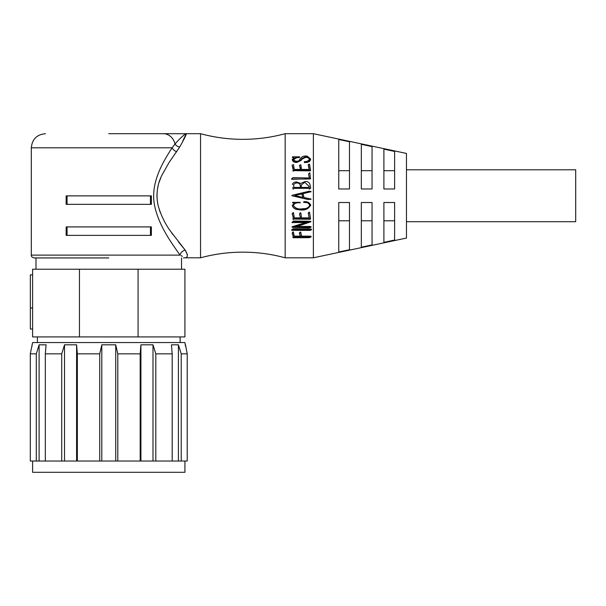 <?xml version="1.0" encoding="UTF-8"?>
<svg xmlns="http://www.w3.org/2000/svg" width="606" height="606" viewBox="0 0 606 606"><rect width="100%" height="100%" fill="white"/><g stroke="black" fill="none" stroke-linecap="round" stroke-linejoin="round"><path stroke-width="0.91" d="M181.535 269.223L181.535 257.936M35.989 269.223L35.989 257.936M180.126 342.557L180.126 336.921M37.398 342.557L37.398 336.921M30.3 461.03L36.299 461.03L36.299 353.843L30.3 353.843L30.3 461.03L30.3 353.843L32.603 342.557L184.921 342.557L185.481 346.2M115.731 344.814L117.791 353.843L117.791 461.03L115.731 461.03L115.731 344.814L101.793 344.814L101.793 461.03L99.732 461.03L99.732 353.843L101.793 344.814M117.791 353.843L140.175 353.843L140.925 344.814L153 344.814L155.81 353.843L172.195 353.843L171.445 344.814L178.414 344.814L181.224 353.843L187.224 353.843L185.481 344.814M32.603 461.03L32.603 472.309L184.921 472.309L184.921 461.03M79.447 269.223L79.447 336.921L32.603 336.921L32.603 269.223L184.921 269.223L184.921 336.921L138.077 336.921L138.077 269.223M79.447 336.921L138.077 336.921M32.603 308.015L32.603 274.866L30.345 274.866L30.345 308.015L32.603 308.015L32.603 329.02L30.345 329.02L30.345 308.015M36.299 353.843L39.11 344.814L46.079 344.814L45.321 353.843L61.714 353.843L64.524 344.814L76.598 344.814L77.348 353.843L99.732 353.843M77.348 353.843L77.348 461.03L99.732 461.03M64.524 344.814L64.524 461.03L76.598 461.03L76.598 344.814M45.321 353.843L45.321 461.03L61.714 461.03L61.714 353.843M39.11 344.814L39.11 461.03L45.321 461.03M181.224 353.843L181.224 461.03L187.224 461.03L187.224 353.843M155.81 353.843L155.81 461.03L178.414 461.03L178.414 344.814M172.195 461.03L172.195 353.843M140.925 344.814L140.925 461.03L153 461.03L153 344.814M117.791 461.03L140.175 461.03L140.175 353.843M181.224 461.03L178.414 461.03M155.81 461.03L153 461.03M140.925 461.03L140.175 461.03M115.731 461.03L101.793 461.03M77.348 461.03L76.598 461.03M64.524 461.03L61.714 461.03M39.11 461.03L36.299 461.03M108.762 133.691L163.309 133.691A14.105 12.143 -90 0 1 175.02 144.061C178.747 139.372 186.171 132.805 186.216 133.691L200.548 133.691A161.484 161.484 0 0 0 285.168 133.691L285.168 257.8L313.378 257.8L313.378 133.691L285.168 133.691M108.762 257.936L34.125 257.936L108.762 257.936M182.641 141.387L186.216 133.691C186.754 133.873 184.588 138.312 179.709 147L169.044 162.537L161.946 175.111C157.159 184.663 155.878 194.784 158.105 205.472C160.976 215.41 165.249 224.167 170.93 231.742L185.231 250.172C188.095 255.096 187.989 257.641 184.928 257.8L200.548 257.8A161.484 161.484 0 0 1 285.168 257.8M200.548 257.8L200.548 133.691M108.762 235.37L66.145 235.37L66.145 226.909L151.379 226.909L151.379 235.37L108.762 235.37M108.762 204.343L66.145 204.343L66.145 195.882L151.379 195.882L151.379 204.343L108.762 204.343M67.069 195.882L67.069 204.343M67.069 226.909L67.069 235.37M292.137 233.249L293.046 235.893L292.993 237.764L309.181 237.658L311.029 237.044L301.538 236.87L300.743 232.81L300.288 232.689L299.44 233.371L300.546 236.87L294.213 236.87L293.418 232.689L292.137 233.249L292.963 231.916L293.418 232.03L294.213 236.135L300.394 236.135M299.44 233.371L299.44 232.696L300.743 232.143L301.538 236.135L310.348 236.158L311.029 236.31L310.348 236.158L310.348 236.893L311.029 237.044M292.993 237.764L293.137 236.181M291.744 230.363L309.78 230.386L311.484 229.825L293.418 229.288L291.744 230.363L291.744 229.742L293.418 228.689L310.545 229.053L311.484 229.197L311.484 229.803L311.484 229.22M295.493 221.781L293.418 221.463L291.91 222.599L293.418 221.008L310.855 221.319L310.855 221.781L295.493 221.781L295.493 221.319M297.425 226.455L308.552 226.455C310.219 226.349 310.855 226.523 310.461 226.97M291.91 222.599L307.393 222.493L292.115 227.311L292.115 226.75L305.878 222.493M292.168 213.759L293.107 216.918L293.046 219.486L294.296 219.061L310.007 219.304L310.401 218.38L309.552 212.562L308.212 213.176L309.234 218.274L301.538 218.274L300.803 213.229L300.318 213.092L299.493 213.895L300.546 218.274L294.296 218.274L293.478 213.092L292.168 213.759L293.024 212.645L293.478 212.782L294.296 217.872L300.493 217.872M299.493 213.895L300.318 212.782L300.803 212.918L301.538 217.872L309.174 217.872M308.212 213.176L309.098 212.1L309.552 212.259L310.401 217.978L310.007 218.88M293.046 219.061L293.19 217.978M292.281 205.457L292.281 205.631C293.228 208.267 295.281 209.593 298.44 209.608C304.144 210.843 308.212 209.388 310.658 205.237C309.424 202.495 307.09 201.381 303.667 201.904L303.644 202.366L305.144 202.51C307.674 202.419 309.196 203.465 309.719 205.631C308.34 208.055 306.053 209.168 302.849 208.956C298.417 209.82 295.205 208.638 293.221 205.404C294.751 203.192 297.069 202.351 300.175 202.881L300.175 202.336L292.592 202.336L292.592 202.768L294.274 202.972L292.281 205.631L294.274 202.843M292.592 202.336L300.175 202.336M293.221 205.229C295.243 208.419 298.455 209.585 302.849 208.722C306.053 208.926 308.34 207.835 309.719 205.457M303.644 202.366L303.667 201.798C307.045 201.26 309.378 202.351 310.658 205.063L310.666 205.563L310.658 205.063M310.855 191.496L303.076 193.678M304.007 197.533L303.576 195.746L304.007 197.533L311.083 199.041L310.514 199.442M309.265 188.322L294.243 188.322L292.971 189.087L294.243 188.322M310.711 188.118L309.265 189.133L309.265 188.186L294.243 188.186M310.484 178.747L291.774 179.315L291.547 178.823L291.774 179.315M309.378 178.331L308.53 173.93L309.378 178.012L293.107 177.603L291.547 178.823M300.546 169.907L299.637 166.074M309.234 169.907L308.356 165.423M310.401 170.013L310.007 170.892L294.296 170.657L293.039 171.165L293.046 170.627L294.296 170.203L294.296 170.657M293.19 169.627L292.168 165.726L292.91 167.627M293.213 157.605L292.456 157.507L292.456 156.81L294.183 157.045L292.281 159.878C292.872 161.681 294.387 162.544 296.826 162.469L301.227 160.385L301.682 159.393L305.371 157.439C307.613 157.265 308.984 157.984 309.492 159.598M310.575 158.893L310.575 159.552C310.045 161.476 308.484 162.453 305.886 162.469L304.379 162.567L304.379 161.961L305.886 161.863C308.492 161.84 310.052 160.855 310.575 158.893L307.363 156.227C304.257 155.621 302 156.371 300.576 158.469L298.728 160.893C296.137 161.643 294.334 161.06 293.334 159.151L296.599 157.015L299.606 156.856L299.606 157.552L296.599 157.711L293.334 159.81M383.893 188.974L383.893 149.137L394.612 151.432L394.612 188.974L383.893 188.974M361.327 188.974L361.327 144.304L372.046 146.599L372.046 188.974L361.327 188.974M338.762 188.974L338.762 139.478L349.48 141.774L349.48 188.974L338.762 188.974M313.378 257.8L406.459 238.052L406.459 153.432L313.378 133.691M406.459 221.698L575.7 221.698L575.7 169.794L406.459 169.794M187.489 254.906L185.231 250.172A5.643 4.636 -37.8 0 0 180.035 255.118C185.944 258.845 185.944 258.845 180.035 255.118C172.869 244.688 159.007 226.758 154.628 205.722C150.008 183.489 162.741 162.166 172.127 147.796L175.02 144.061A5.643 4.28 -156.7 0 0 179.709 147M180.982 255.573L182.414 256.361M185.231 250.172L178.512 241.976M172.983 234.666L171.278 232.25M160.431 212.842L159.317 209.759M158.121 205.548L157.234 200.571M156.992 197.624L156.984 194.071M157.439 189.443L158.083 186.118M159.211 182.058L160.757 177.846M186.012 133.729L163.309 133.691M150.447 235.37L150.447 226.909M150.447 204.343L150.447 195.882M180.035 255.118L31.307 255.118L31.307 147.796L172.127 147.796A5.643 3.575 -144.8 0 0 176.74 151.788M182.194 136.57L180.164 138.494M383.893 242.355L383.893 202.51L394.612 202.51L394.612 240.052L383.893 242.355M361.327 247.187L361.327 202.51L372.046 202.51L372.046 244.892L361.327 247.187M338.762 252.005L338.762 202.51L349.48 202.51L349.48 249.717L338.762 252.005M294.213 236.87L294.213 236.135M293.789 234.567L293.789 233.871M293.478 233.068L293.478 232.401M293.418 232.689L293.418 232.03M292.963 232.575L292.963 231.916M293.046 237.438L293.046 236.696M311.029 236.984L311.029 236.31M309.408 236.87L309.408 236.135M301.538 236.87L301.538 236.135M300.743 232.81L300.743 232.143M300.288 232.689L300.288 232.03M310.545 229.659L310.545 229.053M308.189 229.583L308.189 228.977M293.418 229.288L293.418 228.689M311.045 226.652L310.954 227.333L309.181 227.939L292.115 227.311M310.461 227.538C310.848 227.076 310.211 226.902 308.552 227.008L308.552 226.455M308.552 227.008L295.63 227.008L310.855 221.781M293.418 221.463L293.418 221.008M294.296 218.274L294.296 217.872M310.007 219.304L310.401 217.978M310.174 217.137L310.174 216.759M301.538 218.274L301.538 217.872M303.576 195.746L303.076 193.64L309.977 192.004M309.977 191.935L311.113 191.807M310.855 191.42L309.098 191.238L291.94 195.344L291.94 195.746L308.242 199.563L311.083 199.041M310.514 199.51L311.083 199.101L310.401 198.874M310.401 198.927L308.242 198.442M308.242 198.495L304.007 197.571M292.993 187.239L292.971 188.974M309.265 189.011L310.711 187.981L310.03 184.777C309.393 182.482 307.818 181.383 305.288 181.489L300.712 183.413L296.993 182.088C294.728 181.808 293.183 182.573 292.365 184.383M292.054 178.959L307.59 179.043M307.59 178.74L309.265 179.096M309.265 178.793L310.484 178.437L309.802 172.816L308.53 173.93M310.537 178.952L310.484 178.437M309.961 173.248L309.802 172.816M299.637 165.536L300.546 169.438L294.296 169.438L293.478 164.574L292.168 165.18M292.91 167.12L293.107 168.627M293.107 168.135L293.046 170.627M293.19 169.68L293.137 170.127M294.296 170.203L307.303 170.172L307.303 170.634M307.303 170.172L308.015 170.657M308.015 170.203L308.552 170.657M308.552 170.203L310.007 170.445L310.007 170.892M310.401 169.544L310.007 170.445L310.401 169.544L309.552 164.097L308.212 164.65M308.356 164.877L308.643 166.12M308.643 165.582L309.234 169.438L301.538 169.438L300.803 164.696L299.493 165.302M292.281 159.226C292.849 161.052 294.365 161.931 296.826 161.863L301.227 159.749L301.227 160.385M301.227 159.749L301.682 158.727L301.682 159.393M301.682 158.727L305.371 156.742L305.371 157.439M305.371 156.742C307.621 156.568 308.992 157.302 309.492 158.939L309.492 158.939C308.772 160.795 307.068 161.688 304.379 161.62L304.379 161.961M296.599 157.015L296.599 157.711M299.606 156.856L292.456 156.81M338.762 170.695L349.48 170.695M361.327 170.695L372.046 170.695M383.893 170.695L394.612 170.695M394.612 220.796L383.893 220.796M372.046 220.796L361.327 220.796M349.48 220.796L338.762 220.796M301.909 194.473L303.015 197.427L294.667 195.549L302.644 193.7L301.909 194.473L302.394 195.2M294.069 187.436L293.448 184.58L296.001 182.845C298.326 182.429 299.735 183.209 300.235 185.178L300.485 187.436L294.069 187.436M309.265 187.436L301.455 187.436L301.227 185.05L304.75 182.254L309.302 186.587L309.265 187.436M302.644 193.731L294.667 195.549M295.546 195.746L303.015 197.397M296.001 182.845L296.001 183.08C298.303 182.656 299.712 183.413 300.235 185.368L300.235 185.178M300.485 187.587L300.235 185.368M309.302 186.701L304.75 182.254M295.743 229.583L295.743 228.977M292.342 165.408L292.342 165.946M300.235 167.248L300.235 167.756M296.826 161.863L296.826 162.469M305.886 161.863L305.886 162.469M32.042 344.814L32.042 346.2M31.307 147.796C32.148 139.228 36.845 134.532 45.412 133.691M31.307 255.118C31.156 256.49 32.095 257.429 34.125 257.936M184.928 257.8L183.398 257.936M311.045 236.279L311.045 237.014M310.575 218.561L310.575 218.978M310.575 170.581L310.575 170.119"/></g></svg>
